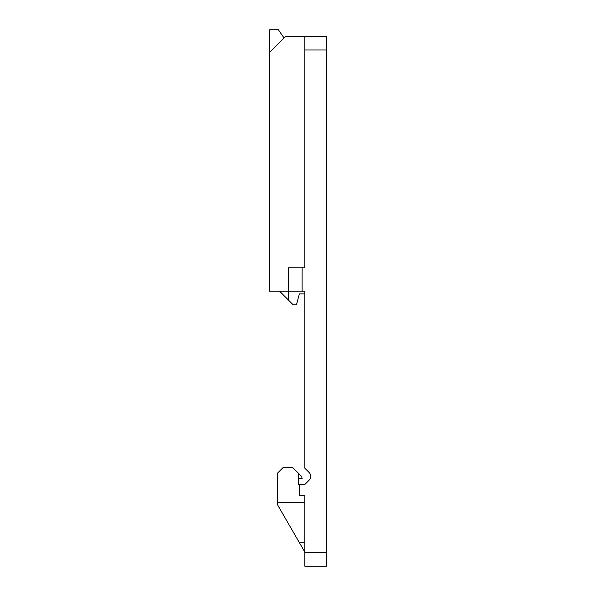 <?xml version="1.0" encoding="UTF-8"?>
<svg xmlns="http://www.w3.org/2000/svg" width="596" height="596" viewBox="0 0 596 596"><rect width="100%" height="100%" fill="white"/><g stroke="black" fill="none" stroke-linecap="round" stroke-linejoin="round"><path stroke-width="0.89" d="M304.809 502.443L277.58 502.443L277.58 473.082L283.025 467.637L292.83 467.637L301.732 476.539L302.083 478.521L298.276 478.521M298.276 473.082L298.276 484.518L299.363 484.518L299.363 495.403L304.809 495.403L304.809 566.2L326.593 566.2L326.593 552.589L304.809 552.589M326.593 552.589L326.593 36.334L285.745 36.334L269.407 52.672L269.407 291.191L304.809 291.191L304.809 468.18L309.123 472.494A5.446 5.446 0 0 1 309.123 480.197L304.809 484.518L299.363 484.518M277.58 502.443L277.58 504.879L304.809 552.038M304.809 542.829L299.49 542.829M302.083 291.191L302.083 267.775L288.471 267.775L288.471 300.101L293.172 304.809L296.443 304.809L299.363 293.917L304.809 293.917L304.809 291.191M326.593 49.952L304.809 49.952L304.809 267.775L302.083 267.775M304.809 49.952L304.809 36.334M269.683 52.403L269.683 29.8L278.399 29.8L284.076 38.002M279.561 291.191L288.471 300.101"/></g></svg>
